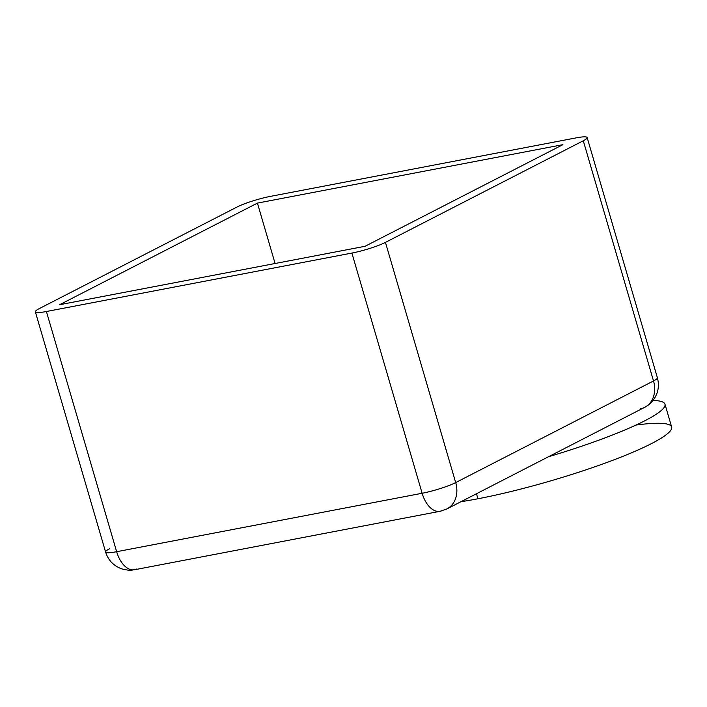 <?xml version="1.0" encoding="UTF-8"?>
<svg xmlns="http://www.w3.org/2000/svg" width="707" height="707" viewBox="0 0 707 707"><rect width="100%" height="100%" fill="white"/><g stroke="black" fill="none" stroke-linecap="round" stroke-linejoin="round"><path stroke-width="1.06" d="M576.099 137.883L270.622 196.334A25.258 3.429 -16.3 0 0 237.066 207.001L39.23 308.632A25.258 3.429 -16.3 0 0 46.406 311.513L351.892 253.062A25.258 3.429 -16.3 0 0 385.448 242.386L583.284 140.764A25.258 3.429 -16.3 0 0 576.099 137.883A25.258 3.429 163.7 0 1 587.155 137.565A25.258 3.429 163.7 0 1 583.284 140.764L653.515 380.958A25.258 3.429 -16.3 0 0 657.395 377.768A25.258 3.429 163.7 0 1 653.515 380.958L583.284 140.764L385.448 242.386L455.688 482.589L653.515 380.958L455.688 482.589A25.258 3.429 163.7 0 1 422.132 493.265L351.892 253.062L46.406 311.513A25.258 3.429 163.7 0 1 35.35 311.822A25.258 3.429 163.7 0 1 39.23 308.632L237.066 207.001A25.258 3.429 163.7 0 1 270.622 196.334L576.099 137.883M365.077 246.283L59.591 304.735L257.428 203.103L562.913 144.661L365.077 246.283L562.913 144.661L257.428 203.103L59.591 304.735L365.077 246.283M136.858 568.958A25.258 14.423 -100.8 0 1 134.577 569.745C131.794 569.648 132.562 571.45 121.993 568.949C113.765 566.024 108.295 560.386 105.59 552.026A25.258 3.429 -16.3 0 0 116.646 551.707L46.406 311.513L116.646 551.707L422.132 493.265L116.646 551.707A25.258 3.429 163.7 0 1 105.59 552.026A25.258 3.429 163.7 0 1 109.47 548.826M275.094 263.508L257.428 203.103L275.094 263.508M134.577 569.745A25.258 14.423 -100.8 0 1 116.646 551.707A25.258 14.423 79.2 0 0 134.577 569.745L440.063 511.294A25.258 14.423 -100.8 0 1 422.132 493.265A25.258 14.423 79.2 0 0 440.063 511.294A25.258 14.423 -100.8 0 0 442.343 510.507M587.155 137.565L657.395 377.768C659.613 386.19 658.084 393.843 652.817 400.719C649.892 404.015 647.188 406.216 644.696 407.329A25.258 20.45 -117.2 0 0 653.515 380.958A25.258 20.45 62.8 0 1 644.696 407.329L446.859 508.952A25.258 20.45 -117.2 0 0 455.688 482.589A25.258 20.45 62.8 0 1 446.859 508.952L440.063 511.294M644.696 407.329A25.258 20.45 62.8 0 1 640.18 408.876M351.892 253.062L422.132 493.265A25.258 3.429 -16.3 0 0 455.688 482.589L385.448 242.386A25.258 3.429 163.7 0 1 351.892 253.062M653.012 400.462A130.715 17.737 163.7 0 1 664.978 404.201A130.715 17.737 163.7 0 1 548.517 456.731A130.715 17.737 -16.3 0 0 653.012 400.462M635.982 425.066A130.715 17.737 163.7 0 1 643.361 447.558A130.715 17.737 163.7 0 1 477.932 498.771L476.465 493.751L477.932 498.771A130.715 17.737 -16.3 0 0 608.347 461.945A130.715 17.737 -16.3 0 0 671.65 427.019L664.978 404.201M477.932 498.771A130.715 17.737 163.7 0 1 460.999 501.696A130.715 17.737 -16.3 0 0 477.932 498.771M105.59 552.026L35.35 311.822"/></g></svg>

